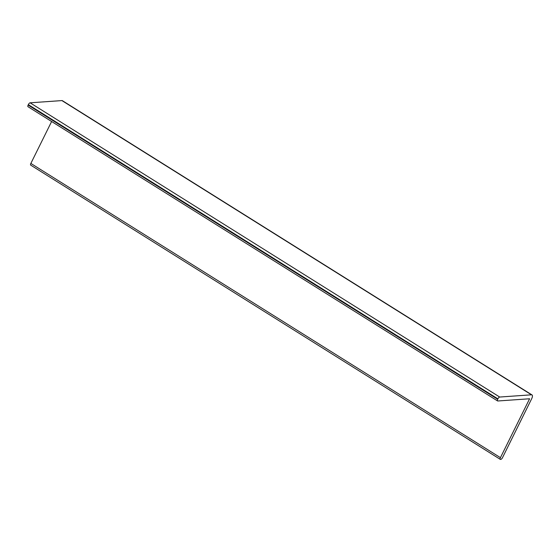 <?xml version="1.0" encoding="UTF-8"?>
<svg xmlns="http://www.w3.org/2000/svg" width="560" height="560" viewBox="0 0 560 560"><rect width="100%" height="100%" fill="white"/><g stroke="black" fill="none" stroke-linecap="round" stroke-linejoin="round"><path stroke-width="0.84" d="M529.592 398.769L497.805 400.988A2.016 0.798 -57.9 0 1 497.574 400.939A2.016 0.798 -57.9 0 1 497.693 399.301L497.903 398.86A2.016 0.798 -57.9 0 1 499.688 397.04L531.482 394.814A4.529 1.799 -57.9 0 1 532 394.926A4.529 1.799 -57.9 0 1 531.664 398.755L502.502 457.653A2.016 0.798 -57.9 0 1 500.71 459.417L500.479 459.417A2.016 0.798 -57.9 0 1 500.283 459.361A2.016 0.798 -57.9 0 1 500.43 457.66L529.592 398.769M532 394.926L62.426 100.695A4.529 1.799 -57.9 0 0 61.908 100.583L30.114 102.809A2.016 0.798 122.1 0 0 28.329 104.629L28.119 105.07A2.016 0.798 122.1 0 0 28 106.708L497.574 400.939M30.905 165.186A2.016 0.798 -57.9 0 1 30.709 165.13A2.016 0.798 -57.9 0 1 30.856 163.429L500.43 457.66M51.618 121.506L30.856 163.429M28.119 105.07L497.693 399.301M28.329 104.629L497.903 398.86M30.114 102.809L499.688 397.04M61.908 100.583L531.482 394.814M30.709 165.13L500.283 459.361"/></g></svg>
